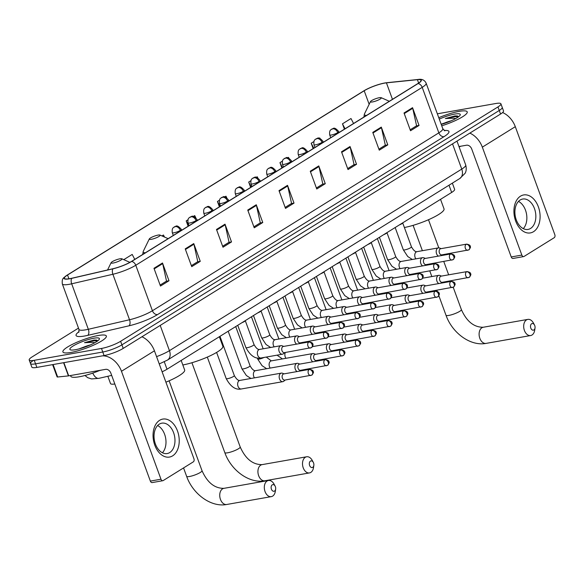 <?xml version="1.0" encoding="UTF-8"?>
<svg xmlns="http://www.w3.org/2000/svg" width="584" height="584" viewBox="0 0 584 584"><rect width="100%" height="100%" fill="white"/><g stroke="black" fill="none" stroke-linecap="round" stroke-linejoin="round"><path stroke-width="0.88" d="M114.829 383.995A14.461 2.781 159.9 0 1 110.507 383.549L107.843 376.271M452.352 183.135L454.622 189.34A14.461 2.781 159.9 0 1 451.658 192.443L167.009 369.234A14.461 2.781 159.9 0 1 162.111 371.789M33.463 360.43A14.461 2.781 -20.1 0 0 30.499 363.533L31.799 367.088A14.461 2.781 -20.1 0 0 36.858 367.409L104.076 355.568A14.461 2.781 -20.1 0 0 123.209 348.4L500.561 114.033A14.461 2.781 -20.1 0 0 503.525 110.931L502.225 107.376A14.461 2.781 -20.1 0 1 499.262 110.478A14.461 2.781 -20.1 0 0 502.225 107.376L500.926 103.821A14.461 2.781 -20.1 0 0 495.867 103.499L437.35 113.807M78.49 328.106L32.164 356.875A14.461 2.781 -20.1 0 0 29.2 359.978A14.461 2.781 -20.1 0 0 34.252 360.306L101.477 348.458L102.777 352.013A14.461 2.781 -20.1 0 0 121.91 344.852L499.262 110.478L121.91 344.852A14.461 2.781 -20.1 0 1 102.777 352.013L35.558 363.854L102.777 352.013L104.076 355.568M30.499 363.533A14.461 2.781 -20.1 0 0 35.558 363.854A14.461 2.781 -20.1 0 1 30.499 363.533L29.2 359.978M70.992 352.444A23.134 4.453 -20.1 0 0 94.732 344.618A23.134 4.453 -20.1 0 0 106.354 336.019A23.134 4.453 -20.1 0 0 98.265 335.501A23.134 4.453 -20.1 0 0 74.526 343.319A23.134 4.453 -20.1 0 0 62.904 351.918A23.134 4.453 -20.1 0 0 70.992 352.444A23.134 4.453 -20.1 0 0 94.732 344.618A23.134 4.453 -20.1 0 0 106.354 336.019A23.134 4.453 -20.1 0 0 98.265 335.501A23.134 4.453 -20.1 0 0 74.526 343.319A23.134 4.453 -20.1 0 0 62.904 351.918A23.134 4.453 -20.1 0 0 70.992 352.444M441.738 125.808A23.134 4.453 -20.1 0 0 467.222 111.88A23.134 4.453 -20.1 0 0 459.134 111.362A23.134 4.453 -20.1 0 0 438.766 117.691A23.134 4.453 -20.1 0 1 459.134 111.362A23.134 4.453 -20.1 0 1 467.222 111.88A23.134 4.453 -20.1 0 1 441.738 125.808M69.773 278.663A15.425 2.971 159.9 0 1 64.379 278.32A15.425 2.971 159.9 0 1 67.54 275.013L364.19 90.761A15.425 2.971 159.9 0 1 386.433 82.855L417.407 79.672A15.425 2.971 159.9 0 1 420.976 80.278A15.425 2.971 159.9 0 1 417.808 83.585L131.385 261.486A15.425 2.971 159.9 0 1 113.07 268.698L71.876 278.232A15.425 2.971 159.9 0 1 69.773 278.663M69.547 278.802A15.812 3.044 -20.1 0 0 71.701 278.364L112.895 268.83A15.812 3.044 -20.1 0 0 131.663 261.442L418.093 83.534A15.812 3.044 -20.1 0 0 417.684 79.526L386.703 82.709A15.812 3.044 -20.1 0 0 385.798 82.819A15.812 3.044 -20.1 0 0 363.912 90.812L67.262 275.057A15.812 3.044 -20.1 0 0 67.175 275.115A15.812 3.044 -20.1 0 0 69.547 278.802M101.477 348.458A14.461 2.781 -20.1 0 0 120.611 341.297L497.962 106.923A14.461 2.781 -20.1 0 0 500.926 103.821M350.035 146.511L356.539 164.279L348.013 169.572L341.509 151.803L350.035 146.511A3.854 2.774 -121.8 0 1 350.217 147.139L341.735 152.409M381.294 127.1L387.791 144.868L379.271 150.161L372.767 132.393L381.294 127.1A3.854 2.774 -121.8 0 1 381.476 127.721L372.986 132.991M412.545 107.682L419.049 125.45L410.523 130.75L404.026 112.982L412.545 107.682A3.854 2.774 -121.8 0 1 412.735 108.31L404.245 113.581M256.267 204.75L262.771 222.519L254.244 227.811L247.74 210.05L256.267 204.75A3.854 2.774 -121.8 0 1 256.449 205.378L247.966 210.649M225.015 224.168L231.512 241.929L222.986 247.229L216.489 229.461L225.015 224.168A3.854 2.774 -121.8 0 1 225.198 224.789L216.708 230.059M193.757 243.579L200.261 261.347L191.734 266.64L185.23 248.872L193.757 243.579A3.854 2.774 -121.8 0 1 193.939 244.207L185.449 249.477M162.498 262.99L169.002 280.758L160.476 286.05L153.972 268.29L162.498 262.99A3.854 2.774 -121.8 0 1 162.68 263.618L154.198 268.888M318.776 165.922L325.281 183.69L316.754 188.99L310.257 171.221L318.776 165.922A3.854 2.774 -121.8 0 1 318.966 166.549L310.476 171.82M287.525 185.34L294.022 203.108L285.503 208.4L278.999 190.632L287.525 185.34A3.854 2.774 -121.8 0 1 287.708 185.96L279.218 191.238M282.401 161.133L279.955 162.651L281.911 167.995M288.89 158.147L288.474 157.359L287.737 157.819M313.885 141.576L311.206 143.241L313.163 148.584M319.995 138.452L319.733 137.941L319.222 138.262M353.568 123.487L350.991 118.53L342.465 123.823L344.421 129.166M187.946 219.796L186.186 220.891L188.143 226.234M195.793 217.679L194.706 215.598L193.282 216.482M164.513 237.06L163.454 235.009L161.965 235.936M134.773 259.384L132.196 254.427L123.779 259.654M250.916 180.69L248.696 182.062L250.653 187.413M257.807 177.894L257.223 176.769L256.252 177.375M219.431 200.239L217.438 201.48L219.394 206.824M226.76 197.721L225.964 196.188L224.767 196.925M294.022 203.108L291.336 203.582M285.145 207.422L291.555 203.444L287.708 185.96M325.281 183.69L322.594 184.164M316.404 188.012L322.813 184.033L318.966 166.549M169.002 280.758L166.316 281.233M160.118 285.08L166.528 281.101L162.68 263.618M200.261 261.347L197.567 261.822M191.377 265.669L197.786 261.683L193.939 244.207M231.512 241.929L228.826 242.404M222.635 246.251L229.045 242.272L225.198 224.789M262.771 222.519L260.084 222.993M253.887 226.84L260.296 222.862L256.449 205.378M419.049 125.45L416.363 125.925M410.172 129.772L416.582 125.794L412.735 108.31M387.791 144.868L385.104 145.336M378.914 149.183L385.323 145.204L381.476 127.721M356.539 164.279L353.853 164.754M347.655 168.601L354.065 164.615L350.217 147.139M217.438 201.48L220.015 206.437M186.186 220.891L188.763 225.855M248.696 182.062L251.273 187.026M279.955 162.651L282.532 167.608M311.206 143.241L313.783 148.197M342.465 123.823L345.042 128.787M70.518 375.541L70.773 376.235A24.097 4.643 -20.1 0 0 79.198 376.782A24.097 4.643 -20.1 0 0 100.061 370.329M90.316 344.94A10.892 2.095 -20.1 0 0 84.417 346.859L87.797 345.998M97.988 340.669L94.097 340.056L84.498 342.677L93.09 342.333L94.783 342.75M75.365 349.721A15.71 3.022 -20.1 0 0 90.162 345.005A15.71 3.022 -20.1 0 0 99.302 339.231A15.71 3.022 -20.1 0 0 93.893 338.216A15.71 3.022 -20.1 0 0 76.511 344.129A15.71 3.022 -20.1 0 0 70.365 349.823A15.71 3.022 -20.1 0 0 75.365 349.721M84.417 346.859L78.979 348.918M84.498 342.677L93.754 340.815L97.63 340.939M94.097 340.056L96.63 340.092M172.645 455.841A19.279 12.855 -100 0 1 154.775 445.132A19.279 12.855 -100 0 1 159.636 420.305A19.279 12.855 -100 0 1 177.507 431.014A19.279 12.855 -100 0 1 172.645 455.841M159.308 424.145A15.425 10.286 80 0 0 154.811 442.11A15.425 10.286 80 0 0 167.185 453.549A15.425 10.286 80 0 0 169.71 452.571A15.425 10.286 80 0 0 174.2 434.613A15.425 10.286 80 0 0 161.834 423.174A15.425 10.286 80 0 0 159.308 424.145M102.499 355.846A19.279 13.885 58.2 0 1 121.472 371.285L160.972 479.223A2.409 1.606 80 0 0 162.812 480.712A2.409 1.606 80 0 0 163.206 480.559L193.326 461.856A2.409 1.606 80 0 0 193.932 458.754L154.439 350.816L121.472 371.285M141.941 336.771A19.279 13.885 58.2 0 1 154.439 350.816M157.614 425.539A15.425 10.286 -100 0 1 165.652 438.161A15.425 10.286 -100 0 1 162.418 452.768M162.812 480.712L152.198 482.581A2.409 1.606 -100 0 1 150.358 481.092L110.858 373.161A4.818 3.467 -121.8 0 0 105.697 369.336L68.708 375.855A2.409 0.467 159.9 0 1 68.423 375.899L57.655 377.001A2.409 0.467 159.9 0 1 57.101 376.906L52.611 364.635M274.553 491.049A3.373 2.248 80 0 0 275.655 489.078A3.373 2.248 80 0 0 275.13 486.107A3.373 2.248 80 0 0 272.275 484.829A3.373 2.248 80 0 0 271.421 489.18A3.373 2.248 80 0 0 274.553 491.049M275.655 489.078L275.32 491.326A8.191 5.46 -100 0 1 272.64 496.115A8.191 5.46 -100 0 1 271.297 496.634A8.191 5.46 -100 0 1 264.727 490.553A8.191 5.46 -100 0 1 267.107 481.012A8.191 5.46 -100 0 1 268.45 480.493A8.191 5.46 -100 0 1 274.049 484.114L275.13 486.107M119.932 258.807A5.782 1.117 -20.1 0 0 114.486 260.544A5.782 1.117 -20.1 0 0 111.121 262.669A5.782 1.117 -20.1 0 0 113.113 263.041A5.782 1.117 -20.1 0 0 119.508 260.865A5.782 1.117 -20.1 0 0 121.771 258.77A5.782 1.117 -20.1 0 0 119.932 258.807M165.907 382.17A26.514 5.103 -20.1 0 0 184.653 369.964L181.171 360.445M312.739 467.331A3.373 2.248 80 0 0 313.842 465.36A3.373 2.248 80 0 0 313.323 462.389A3.373 2.248 80 0 0 310.462 461.112A3.373 2.248 80 0 0 309.615 465.455A3.373 2.248 80 0 0 312.739 467.331M313.842 465.36L313.513 467.601A8.191 5.46 -100 0 1 310.827 472.398A8.191 5.46 -100 0 1 309.483 472.916A8.191 5.46 -100 0 1 302.913 466.835A8.191 5.46 -100 0 1 305.301 457.294A8.191 5.46 -100 0 1 306.644 456.776A8.191 5.46 -100 0 1 312.243 460.389L313.323 462.389M158.118 235.089A5.782 1.117 -20.1 0 0 152.672 236.819A5.782 1.117 -20.1 0 0 149.307 238.951A5.782 1.117 -20.1 0 0 151.3 239.323A5.782 1.117 -20.1 0 0 157.702 237.148A5.782 1.117 -20.1 0 0 159.965 235.053A5.782 1.117 -20.1 0 0 158.118 235.089M182.828 364.971A26.514 5.103 -20.1 0 0 209.809 355.97A26.514 5.103 -20.1 0 0 222.847 346.246L219.358 336.72M533.915 329.953A3.373 2.248 80 0 0 535.024 327.982A3.373 2.248 80 0 0 534.499 325.011A3.373 2.248 80 0 0 531.644 323.733A3.373 2.248 80 0 0 530.79 328.084A3.373 2.248 80 0 0 533.915 329.953M535.024 327.982L534.688 330.23A8.191 5.46 -100 0 1 532.009 335.019A8.191 5.46 -100 0 1 530.666 335.537A8.191 5.46 -100 0 1 524.096 329.456A8.191 5.46 -100 0 1 526.476 319.915A8.191 5.46 -100 0 1 527.819 319.397A8.191 5.46 -100 0 1 533.418 323.018L534.499 325.011M379.301 97.71A5.782 1.117 -20.1 0 0 373.855 99.448A5.782 1.117 -20.1 0 0 370.49 101.572A5.782 1.117 -20.1 0 0 372.483 101.945A5.782 1.117 -20.1 0 0 378.877 99.769A5.782 1.117 -20.1 0 0 381.14 97.674A5.782 1.117 -20.1 0 0 379.301 97.71M394.828 227.738A26.514 5.103 -20.1 0 0 395.31 227.95M404.391 227.519A26.514 5.103 -20.1 0 0 431.196 218.496A26.514 5.103 -20.1 0 0 444.022 208.868L440.54 199.348M284.087 373.855L282.474 373.234A4.336 2.891 80 0 0 281.357 373.118A4.336 2.891 80 0 0 280.649 373.388A4.336 2.891 80 0 0 279.553 378.972A4.336 2.891 80 0 0 282.86 381.659A4.336 2.891 80 0 0 283.576 381.381A4.336 2.891 80 0 0 283.868 381.162L285.174 380.031M309.148 369.548A3.132 2.088 80 0 1 309.659 369.351L283.693 373.928A3.132 2.088 80 0 0 283.174 374.125A3.132 2.088 80 0 0 282.386 378.162A3.132 2.088 80 0 0 284.773 380.096L311.856 375.096A3.132 2.256 58.2 0 0 312.498 372.03A3.132 2.256 -121.8 0 0 309.148 369.548A3.132 2.088 80 0 0 308.235 373.198A3.132 2.088 80 0 0 310.746 375.519M299.826 364.08L298.212 363.46A4.336 2.891 80 0 0 297.103 363.336A4.336 2.891 80 0 0 296.387 363.613A4.336 2.891 80 0 0 295.292 369.197A4.336 2.891 80 0 0 297.088 371.563M324.887 359.773A3.132 2.088 80 0 1 325.397 359.576L299.431 364.153A3.132 2.088 80 0 0 298.92 364.35A3.132 2.088 80 0 0 298.125 368.38A3.132 2.088 80 0 0 300.519 370.322L327.595 365.321A3.132 2.256 58.2 0 0 328.244 362.255A3.132 2.256 -121.8 0 0 324.887 359.773A3.132 2.088 80 0 0 323.974 363.423A3.132 2.088 80 0 0 326.485 365.745M315.572 354.305L313.958 353.678A4.336 2.891 80 0 0 312.841 353.561A4.336 2.891 80 0 0 312.133 353.831A4.336 2.891 80 0 0 311.038 359.423A4.336 2.891 80 0 0 312.834 361.788M340.625 349.998A3.132 2.088 80 0 1 341.144 349.794L315.17 354.371A3.132 2.088 80 0 0 314.659 354.568A3.132 2.088 80 0 0 313.871 358.605A3.132 2.088 80 0 0 316.258 360.54L343.334 355.546A3.132 2.256 58.2 0 0 343.983 352.481A3.132 2.256 -121.8 0 0 340.625 349.998A3.132 2.088 80 0 0 339.713 353.641A3.132 2.088 80 0 0 342.224 355.97M331.31 344.523L329.697 343.903A4.336 2.891 80 0 0 328.58 343.779A4.336 2.891 80 0 0 327.872 344.056A4.336 2.891 80 0 0 326.777 349.641A4.336 2.891 80 0 0 328.573 352.013M356.371 340.216A3.132 2.088 80 0 1 356.882 340.019L330.916 344.596A3.132 2.088 80 0 0 330.398 344.794A3.132 2.088 80 0 0 329.61 348.831A3.132 2.088 80 0 0 332.004 350.765L359.08 345.764A3.132 2.256 58.2 0 0 359.722 342.698A3.132 2.256 -121.8 0 0 356.371 340.216A3.132 2.088 80 0 0 355.459 343.866A3.132 2.088 80 0 0 357.97 346.188M347.057 334.749L345.443 334.128A4.336 2.891 80 0 0 344.326 334.004A4.336 2.891 80 0 0 343.611 334.282A4.336 2.891 80 0 0 342.516 339.866A4.336 2.891 80 0 0 344.312 342.231M372.11 330.442A3.132 2.088 80 0 1 372.621 330.245L346.655 334.814A3.132 2.088 80 0 0 346.144 335.019A3.132 2.088 80 0 0 345.356 339.048A3.132 2.088 80 0 0 347.743 340.99L374.819 335.99A3.132 2.256 58.2 0 0 375.468 332.924A3.132 2.256 -121.8 0 0 372.11 330.442A3.132 2.088 80 0 0 371.198 334.092A3.132 2.088 80 0 0 373.709 336.413M362.795 324.967L361.182 324.346A4.336 2.891 80 0 0 360.065 324.229A4.336 2.891 80 0 0 359.357 324.5A4.336 2.891 80 0 0 358.262 330.091A4.336 2.891 80 0 0 360.058 332.457M387.849 320.667A3.132 2.088 80 0 1 388.367 320.463L362.401 325.04A3.132 2.088 80 0 0 361.883 325.237A3.132 2.088 80 0 0 361.094 329.274A3.132 2.088 80 0 0 363.482 331.208L390.565 326.215A3.132 2.256 58.2 0 0 391.207 323.149A3.132 2.256 -121.8 0 0 387.849 320.667A3.132 2.088 80 0 0 386.944 324.31A3.132 2.088 80 0 0 389.455 326.638M378.534 315.192L376.921 314.572A4.336 2.891 80 0 0 375.804 314.447A4.336 2.891 80 0 0 375.096 314.725A4.336 2.891 80 0 0 374.001 320.309A4.336 2.891 80 0 0 375.797 322.682M403.595 310.885A3.132 2.088 80 0 1 404.106 310.688L378.14 315.265A3.132 2.088 80 0 0 377.629 315.462A3.132 2.088 80 0 0 376.833 319.499A3.132 2.088 80 0 0 379.228 321.434L406.303 316.433A3.132 2.256 58.2 0 0 406.953 313.367A3.132 2.256 -121.8 0 0 403.595 310.885A3.132 2.088 80 0 0 402.683 314.535A3.132 2.088 80 0 0 405.194 316.856M394.28 305.417L392.667 304.797A4.336 2.891 80 0 0 391.55 304.673A4.336 2.891 80 0 0 390.842 304.95A4.336 2.891 80 0 0 389.747 310.535A4.336 2.891 80 0 0 391.543 312.9M419.334 301.11A3.132 2.088 80 0 1 419.852 300.913L393.879 305.483A3.132 2.088 80 0 0 393.368 305.688A3.132 2.088 80 0 0 392.579 309.717A3.132 2.088 80 0 0 394.966 311.659L422.042 306.658A3.132 2.256 58.2 0 0 422.692 303.592A3.132 2.256 -121.8 0 0 419.334 301.11A3.132 2.088 80 0 0 418.421 304.76A3.132 2.088 80 0 0 420.933 307.082M410.019 295.635L408.406 295.015A4.336 2.891 80 0 0 407.289 294.898A4.336 2.891 80 0 0 406.581 295.168A4.336 2.891 80 0 0 405.486 300.753A4.336 2.891 80 0 0 407.282 303.125M435.08 291.328A3.132 2.088 80 0 1 435.591 291.131L409.625 295.708A3.132 2.088 80 0 0 409.107 295.906A3.132 2.088 80 0 0 408.318 299.942A3.132 2.088 80 0 0 410.713 301.877L437.788 296.884A3.132 2.256 58.2 0 0 438.431 293.81A3.132 2.256 -121.8 0 0 435.08 291.328A3.132 2.088 80 0 0 434.167 294.978A3.132 2.088 80 0 0 436.679 297.307M425.765 285.861L424.152 285.24A4.336 2.891 80 0 0 423.035 285.116A4.336 2.891 80 0 0 422.32 285.393A4.336 2.891 80 0 0 421.225 290.978A4.336 2.891 80 0 0 423.02 293.351M450.819 281.554A3.132 2.088 80 0 1 451.33 281.357L425.364 285.934A3.132 2.088 80 0 0 424.853 286.131A3.132 2.088 80 0 0 424.064 290.16A3.132 2.088 80 0 0 426.451 292.102L453.527 287.102A3.132 2.256 58.2 0 0 454.177 284.036A3.132 2.256 -121.8 0 0 450.819 281.554A3.132 2.088 80 0 0 449.906 285.204A3.132 2.088 80 0 0 452.417 287.525M441.504 276.086L439.891 275.466A4.336 2.891 80 0 0 438.774 275.341A4.336 2.891 80 0 0 438.066 275.619A4.336 2.891 80 0 0 436.971 281.203A4.336 2.891 80 0 0 438.766 283.568M466.558 271.779A3.132 2.088 80 0 1 467.076 271.582L441.11 276.152A3.132 2.088 80 0 0 440.591 276.349A3.132 2.088 80 0 0 439.803 280.386A3.132 2.088 80 0 0 442.19 282.327L469.273 277.327A3.132 2.256 58.2 0 0 469.916 274.261A3.132 2.256 -121.8 0 0 466.558 271.779A3.132 2.088 80 0 0 465.652 275.429A3.132 2.088 80 0 0 468.164 277.75M283.7 346.407L282.087 345.779A4.336 2.891 80 0 0 280.97 345.662A4.336 2.891 80 0 0 279.167 351.524A4.336 2.891 80 0 0 282.474 354.203A4.336 2.891 80 0 0 283.481 353.714L284.788 352.575M308.761 342.1A3.132 2.088 80 0 1 309.272 341.896L283.306 346.473A3.132 2.088 80 0 0 282.787 346.67A3.132 2.088 80 0 0 281.999 350.707A3.132 2.088 80 0 0 284.393 352.648L311.469 347.648A3.132 2.256 58.2 0 0 312.111 344.582A3.132 2.256 -121.8 0 0 308.761 342.1A3.132 2.088 80 0 0 307.848 345.743A3.132 2.088 80 0 0 310.359 348.071M241.958 322.689A4.336 0.832 -20.1 0 0 245.251 320.726L245.287 320.616M299.439 336.625L297.825 336.004A4.336 2.891 80 0 0 296.716 335.888A4.336 2.891 80 0 0 294.905 341.742A4.336 2.891 80 0 0 296.701 344.115M324.5 332.318A3.132 2.088 80 0 1 325.011 332.121L299.044 336.698A3.132 2.088 80 0 0 298.534 336.895A3.132 2.088 80 0 0 297.738 340.932A3.132 2.088 80 0 0 300.132 342.866L327.208 337.866A3.132 2.256 58.2 0 0 327.858 334.8A3.132 2.256 -121.8 0 0 324.5 332.318A3.132 2.088 80 0 0 323.587 335.968A3.132 2.088 80 0 0 326.098 338.289M257.697 312.907A4.336 0.832 -20.1 0 0 260.997 310.951L261.026 310.841M315.185 326.85L313.572 326.23A4.336 2.891 80 0 0 312.455 326.106A4.336 2.891 80 0 0 310.651 331.967A4.336 2.891 80 0 0 312.447 334.333M340.238 322.543A3.132 2.088 80 0 1 340.757 322.346L314.783 326.916A3.132 2.088 80 0 0 314.272 327.12A3.132 2.088 80 0 0 313.484 331.15A3.132 2.088 80 0 0 315.871 333.092L342.954 328.091A3.132 2.256 58.2 0 0 343.596 325.025A3.132 2.256 -121.8 0 0 340.238 322.543A3.132 2.088 80 0 0 339.326 326.193A3.132 2.088 80 0 0 341.844 328.515M273.443 303.132A4.336 0.832 -20.1 0 0 276.736 301.176L276.772 301.067M330.924 317.076L329.31 316.448A4.336 2.891 80 0 0 328.193 316.331A4.336 2.891 80 0 0 326.39 322.193A4.336 2.891 80 0 0 328.186 324.558M355.984 312.768A3.132 2.088 80 0 1 356.495 312.564L330.529 317.141A3.132 2.088 80 0 0 330.018 317.338A3.132 2.088 80 0 0 329.223 321.375A3.132 2.088 80 0 0 331.617 323.31L358.693 318.317A3.132 2.256 58.2 0 0 359.342 315.25A3.132 2.256 -121.8 0 0 355.984 312.768A3.132 2.088 80 0 0 355.072 316.411A3.132 2.088 80 0 0 357.583 318.74M289.182 293.358A4.336 0.832 -20.1 0 0 292.474 291.394L292.511 291.285M346.67 307.293L345.056 306.673A4.336 2.891 80 0 0 343.939 306.549A4.336 2.891 80 0 0 342.136 312.411A4.336 2.891 80 0 0 343.925 314.783M371.723 302.986A3.132 2.088 80 0 1 372.234 302.789L346.268 307.366A3.132 2.088 80 0 0 345.757 307.564A3.132 2.088 80 0 0 344.969 311.601A3.132 2.088 80 0 0 347.356 313.535L374.432 308.534A3.132 2.256 58.2 0 0 375.081 305.469A3.132 2.256 -121.8 0 0 371.723 302.986A3.132 2.088 80 0 0 370.811 306.637A3.132 2.088 80 0 0 373.322 308.958M304.921 283.576A4.336 0.832 -20.1 0 0 308.221 281.619L308.257 281.51M362.409 297.519L360.795 296.898A4.336 2.891 80 0 0 359.678 296.774A4.336 2.891 80 0 0 357.875 302.636A4.336 2.891 80 0 0 359.671 305.001M387.469 293.212A3.132 2.088 80 0 1 387.98 293.015L362.014 297.584A3.132 2.088 80 0 0 361.496 297.789A3.132 2.088 80 0 0 360.708 301.818A3.132 2.088 80 0 0 363.102 303.76L390.178 298.76A3.132 2.256 58.2 0 0 390.82 295.694A3.132 2.256 -121.8 0 0 387.469 293.212A3.132 2.088 80 0 0 386.557 296.862A3.132 2.088 80 0 0 389.068 299.183M320.667 273.801A4.336 0.832 -20.1 0 0 323.959 271.845L323.996 271.735M378.147 287.737L376.534 287.116A4.336 2.891 80 0 0 375.424 286.999A4.336 2.891 80 0 0 373.614 292.861A4.336 2.891 80 0 0 375.41 295.227M403.208 283.437A3.132 2.088 80 0 1 403.719 283.233L377.753 287.81A3.132 2.088 80 0 0 377.242 288.007A3.132 2.088 80 0 0 376.446 292.044A3.132 2.088 80 0 0 378.841 293.978L405.916 288.985A3.132 2.256 58.2 0 0 406.566 285.919A3.132 2.256 -121.8 0 0 403.208 283.437A3.132 2.088 80 0 0 402.296 287.08A3.132 2.088 80 0 0 404.807 289.409M336.406 264.019A4.336 0.832 -20.1 0 0 339.706 262.063L339.735 261.953M393.893 277.962L392.28 277.342A4.336 2.891 80 0 0 391.163 277.217A4.336 2.891 80 0 0 389.36 283.079A4.336 2.891 80 0 0 391.156 285.452M418.947 273.655A3.132 2.088 80 0 1 419.465 273.458L393.492 278.035A3.132 2.088 80 0 0 392.981 278.232A3.132 2.088 80 0 0 392.192 282.269A3.132 2.088 80 0 0 394.58 284.204L421.663 279.203A3.132 2.256 58.2 0 0 422.305 276.137A3.132 2.256 -121.8 0 0 418.947 273.655A3.132 2.088 80 0 0 418.034 277.305A3.132 2.088 80 0 0 420.553 279.627M352.152 254.244A4.336 0.832 -20.1 0 0 355.444 252.288L355.481 252.178M409.632 268.187L408.019 267.567A4.336 2.891 80 0 0 406.902 267.443A4.336 2.891 80 0 0 405.099 273.305A4.336 2.891 80 0 0 406.895 275.67M434.693 263.88A3.132 2.088 80 0 1 435.204 263.683L409.238 268.253A3.132 2.088 80 0 0 408.727 268.457A3.132 2.088 80 0 0 407.931 272.487A3.132 2.088 80 0 0 410.326 274.429L437.401 269.428A3.132 2.256 58.2 0 0 438.044 266.362A3.132 2.256 -121.8 0 0 434.693 263.88A3.132 2.088 80 0 0 433.781 267.53A3.132 2.088 80 0 0 436.292 269.852M367.891 244.47A4.336 0.832 -20.1 0 0 371.183 242.513L371.22 242.404M425.378 258.405L423.765 257.785A4.336 2.891 80 0 0 422.648 257.668A4.336 2.891 80 0 0 420.845 263.523A4.336 2.891 80 0 0 422.634 265.895M450.432 254.098A3.132 2.088 80 0 1 450.943 253.901L424.977 258.478A3.132 2.088 80 0 0 424.466 258.675A3.132 2.088 80 0 0 423.677 262.712A3.132 2.088 80 0 0 426.064 264.647L453.14 259.654A3.132 2.256 58.2 0 0 453.79 256.58A3.132 2.256 -121.8 0 0 450.432 254.098A3.132 2.088 80 0 0 449.519 257.748A3.132 2.088 80 0 0 452.031 260.077M383.63 234.688A4.336 0.832 -20.1 0 0 386.929 232.731L386.966 232.622M441.117 248.631L439.504 248.01A4.336 2.891 80 0 0 438.387 247.886A4.336 2.891 80 0 0 436.584 253.748A4.336 2.891 80 0 0 438.38 256.12M466.178 244.324A3.132 2.088 80 0 1 466.689 244.127L440.723 248.704A3.132 2.088 80 0 0 440.205 248.901A3.132 2.088 80 0 0 439.416 252.93A3.132 2.088 80 0 0 441.811 254.872L468.886 249.872A3.132 2.256 58.2 0 0 469.529 246.806A3.132 2.256 -121.8 0 0 466.178 244.324A3.132 2.088 80 0 0 465.266 247.974A3.132 2.088 80 0 0 467.777 250.295M399.376 224.913A4.336 0.832 -20.1 0 0 402.668 222.957L402.704 222.847M533.506 231.702A19.279 12.855 -100 0 1 515.643 220.993A19.279 12.855 -100 0 1 520.505 196.166A19.279 12.855 -100 0 1 538.375 206.875A19.279 12.855 -100 0 1 533.506 231.702M520.169 200.013A15.425 10.286 80 0 0 515.679 217.971A15.425 10.286 80 0 0 528.045 229.417A15.425 10.286 80 0 0 530.571 228.439A15.425 10.286 80 0 0 535.068 210.474A15.425 10.286 80 0 0 522.695 199.034A15.425 10.286 80 0 0 520.169 200.013M469.85 133.108A19.279 13.885 58.2 0 1 482.34 147.153L521.841 255.084A2.409 1.606 80 0 0 523.68 256.58A2.409 1.606 80 0 0 524.074 256.427L554.194 237.717A2.409 1.606 80 0 0 554.8 234.615L515.3 126.677L482.34 147.153M502.612 112.544A19.279 13.885 58.2 0 1 515.3 126.677M518.482 201.4A15.425 10.286 -100 0 1 526.52 214.021A15.425 10.286 -100 0 1 523.279 228.629M523.68 256.58L513.066 258.449A2.409 1.606 -100 0 1 511.226 256.953L471.726 149.022A4.818 3.467 -121.8 0 0 466.565 145.204L458.966 146.54M451.184 120.808A10.892 2.095 -20.1 0 0 445.285 122.728L448.658 121.859M458.849 116.53L454.965 115.924L445.366 118.545L453.951 118.194L455.651 118.61M441.227 124.407A15.71 3.022 -20.1 0 0 460.17 115.092A15.71 3.022 -20.1 0 0 454.761 114.077A15.71 3.022 -20.1 0 0 439.285 119.092M445.285 122.728L441.161 124.224M459.112 146.934A24.097 4.643 -20.1 0 0 460.929 146.197M445.366 118.545L454.622 116.676L458.498 116.807M454.965 115.924L457.498 115.96M164.294 361.817L167.009 369.234M449.008 185.216L451.658 192.443M123.209 348.4L120.611 341.297M36.858 367.409L34.252 360.306M500.561 114.033L497.962 106.923M156.563 356.634A19.279 3.708 -20.1 0 0 169.44 350.656L160.206 325.427M99.557 370.541L101.747 370.037M459.761 178.536A9.643 6.942 -121.8 0 0 461.754 169.097A19.279 3.708 -20.1 0 0 465.711 164.965C467.244 170.857 464.791 173.674 465.025 173.375L459.761 178.536L167.447 360.094A9.643 6.942 -121.8 0 0 169.44 350.656L461.754 169.097L452.52 143.868M111.675 375.388L98.973 378.322A9.643 5.125 -103 0 1 92.79 373.096M67.54 275.013L68.927 278.802M418.093 83.534A4.818 3.467 58.2 0 1 422.203 87.352L135.773 265.253A19.279 3.708 159.9 0 1 112.887 274.268L71.686 283.802A19.279 3.708 159.9 0 1 69.058 284.342A19.279 3.708 159.9 0 1 62.32 283.904L78.964 329.391A19.279 3.708 -20.1 0 0 85.702 329.821A19.279 3.708 -20.1 0 0 88.33 329.281L129.531 319.755A19.279 3.708 -20.1 0 0 152.417 310.739L438.847 132.838A19.279 3.708 -20.1 0 0 442.796 128.706L444.862 130.845M71.701 278.364A4.818 2.562 -103 0 0 71.686 283.802L88.33 329.281A4.818 2.562 77 0 1 87.775 335.355A24.097 4.643 159.9 0 1 79.095 331.595M444.125 130.473A24.097 4.643 159.9 0 1 444.008 136.656L157.578 314.557A4.818 3.467 -121.8 0 1 152.417 310.739L135.773 265.253A4.818 3.467 -121.8 0 0 131.663 261.442M417.684 79.526A4.818 3.767 -95.9 0 1 417.794 79.512C421.823 78.738 424.612 79.971 426.152 83.22A19.279 3.708 159.9 0 1 422.203 87.352L438.847 132.838A4.818 3.467 -121.8 0 0 444.008 136.656M157.578 314.557A24.097 4.643 159.9 0 1 128.969 325.821A4.818 2.562 77 0 0 129.531 319.755L112.887 274.268A4.818 2.562 -103 0 1 112.895 268.83M128.969 325.821L87.775 335.355M417.407 79.672L418.64 83.045M386.433 82.855L392.463 99.331M364.19 90.761L369.154 104.317M63.875 362.649L68.708 375.855M150.358 481.092L160.972 479.223M68.423 375.899L63.59 362.701M53.1 364.547L57.655 377.001M169.119 380.819L202.013 470.689A8.191 1.577 159.9 0 1 200.334 472.449A8.191 1.577 159.9 0 1 189.486 476.507A8.191 1.577 159.9 0 1 186.625 476.325C192.793 493.962 210.97 507.554 226.716 504.488L271.297 496.634M202.013 470.689C207.298 482.552 214.591 488.436 223.876 488.348A8.191 5.46 80 0 0 222.533 488.866A8.191 5.46 80 0 0 220.146 498.407A8.191 5.46 80 0 0 226.716 504.488M207.313 357.101L240.199 446.972A8.191 1.577 159.9 0 1 238.52 448.731A8.191 1.577 159.9 0 1 227.672 452.79A8.191 1.577 159.9 0 1 224.811 452.607C230.979 470.244 249.164 483.837 264.91 480.771L309.483 472.916M240.199 446.972C245.492 458.834 252.777 464.718 262.063 464.63A8.191 5.46 80 0 0 260.719 465.149A8.191 5.46 80 0 0 258.34 474.69A8.191 5.46 80 0 0 264.91 480.771M149.307 238.951L143.248 251.368A15.943 3.066 -20.1 0 0 145.445 252.755M453.213 287.277L461.382 309.593A8.191 1.577 159.9 0 1 459.703 311.352A8.191 1.577 159.9 0 1 448.855 315.411A8.191 1.577 159.9 0 1 445.994 315.229C452.162 332.865 470.339 346.458 486.085 343.392L530.666 335.537M461.382 309.593C466.667 321.456 473.96 327.339 483.245 327.252A8.191 5.46 80 0 0 481.902 327.77A8.191 5.46 80 0 0 479.515 337.311A8.191 5.46 80 0 0 486.085 343.392M370.49 101.572L364.431 113.997A15.943 3.066 -20.1 0 0 366.628 115.377M173.295 235.454L172.28 232.68A4.818 0.927 -20.1 0 0 173.959 232.79A4.818 0.927 -20.1 0 0 180.339 230.395A4.818 3.467 -121.8 0 0 175.178 226.577A4.818 3.467 58.2 0 0 174.258 226.928C175.718 227.468 175.857 223.088 181.332 229.366A4.818 0.927 -20.1 0 1 180.339 230.395M227.694 378.658A4.336 0.832 -20.1 0 0 233.264 376.607A4.336 0.832 -20.1 0 0 234.323 375.578C236.367 379.133 238.199 380.753 239.82 380.432A4.336 2.891 80 0 0 239.112 380.71A4.336 2.891 80 0 0 238.958 380.812A4.336 2.891 80 0 0 237.885 385.885A4.336 2.891 80 0 0 241.331 388.973C235.615 390.163 230.571 386.688 226.176 378.556A4.336 0.832 -20.1 0 0 227.694 378.658M189.033 225.679L188.019 222.898A4.818 0.927 -20.1 0 0 189.705 223.008A4.818 0.927 -20.1 0 0 196.085 220.621A4.818 3.467 -121.8 0 0 190.917 216.803A4.818 3.467 58.2 0 0 190.004 217.153C191.457 217.693 191.603 213.313 197.071 219.591A4.818 0.927 -20.1 0 1 196.085 220.621M250.938 378.476L246.338 375.483L241.915 368.781A4.336 0.832 -20.1 0 0 243.433 368.876A4.336 0.832 -20.1 0 0 249.01 366.832A4.336 0.832 -20.1 0 0 250.061 365.796C252.113 369.358 253.945 370.979 255.566 370.657A4.336 2.891 80 0 0 254.858 370.928A4.336 2.891 80 0 0 254.697 371.037A4.336 2.891 80 0 0 254.463 377.855M204.78 215.905L203.758 213.123A4.818 0.927 -20.1 0 0 205.444 213.233A4.818 0.927 -20.1 0 0 211.824 210.846A4.818 3.467 -121.8 0 0 206.663 207.028A4.818 3.467 58.2 0 0 205.743 207.371C207.203 207.919 207.342 203.531 212.817 209.809A4.818 0.927 -20.1 0 1 211.824 210.846M266.676 368.694L262.077 365.708L257.661 358.999A4.336 0.832 -20.1 0 0 259.172 359.102A4.336 0.832 -20.1 0 0 263.983 357.466M312.841 353.561L271.304 360.875A4.336 2.891 80 0 0 270.596 361.153A4.336 2.891 80 0 0 270.436 361.262A4.336 2.891 80 0 0 270.202 368.073M220.518 206.123L219.504 203.349A4.818 0.927 -20.1 0 0 221.19 203.451A4.818 0.927 -20.1 0 0 227.57 201.064A4.818 3.467 -121.8 0 0 222.402 197.246A4.818 3.467 58.2 0 0 221.489 197.596C222.942 198.137 223.088 193.757 228.556 200.035A4.818 0.927 -20.1 0 1 227.57 201.064M285.364 352.473A4.336 2.891 80 0 0 285.948 358.299M236.264 196.348L235.243 193.567A4.818 0.927 -20.1 0 0 236.929 193.676A4.818 0.927 -20.1 0 0 243.309 191.289A4.818 3.467 -121.8 0 0 238.148 187.471A4.818 3.467 58.2 0 0 237.228 187.814C238.688 188.362 238.827 183.982 244.294 190.253A4.818 0.927 -20.1 0 1 243.309 191.289M301.11 342.698A4.336 2.891 80 0 0 300.826 343.385M252.003 186.573L250.989 183.792A4.818 0.927 -20.1 0 0 252.668 183.902A4.818 0.927 -20.1 0 0 259.048 181.514A4.818 3.467 -121.8 0 0 253.887 177.697A4.818 3.467 58.2 0 0 252.967 178.04C254.427 178.587 254.566 174.2 260.041 180.478A4.818 0.927 -20.1 0 1 259.048 181.514M316.849 332.916A4.336 2.891 80 0 0 316.564 333.61M267.742 176.791L266.727 174.017A4.818 0.927 -20.1 0 0 268.414 174.12A4.818 0.927 -20.1 0 0 274.794 171.732A4.818 3.467 -121.8 0 0 269.625 167.915A4.818 3.467 58.2 0 0 268.713 168.265C270.166 168.805 270.312 164.425 275.779 170.703A4.818 0.927 -20.1 0 1 274.794 171.732M332.588 323.142A4.336 2.891 80 0 0 332.311 323.835M283.488 167.017L282.466 164.235A4.818 0.927 -20.1 0 0 284.152 164.345A4.818 0.927 -20.1 0 0 290.533 161.958A4.818 3.467 -121.8 0 0 285.372 158.14A4.818 3.467 58.2 0 0 284.452 158.483C285.912 159.03 286.05 154.65 291.526 160.921A4.818 0.927 -20.1 0 1 290.533 161.958M348.334 313.367A4.336 2.891 80 0 0 348.049 314.053M299.227 157.242L298.212 154.461A4.818 0.927 -20.1 0 0 299.899 154.57A4.818 0.927 -20.1 0 0 306.279 152.183A4.818 3.467 -121.8 0 0 301.11 148.358A4.818 3.467 58.2 0 0 300.198 148.708C301.651 149.256 301.797 144.868 307.264 151.147A4.818 0.927 -20.1 0 1 306.279 152.183M364.073 303.585A4.336 2.891 80 0 0 363.796 304.279M314.973 147.46L313.951 144.679A4.818 0.927 -20.1 0 0 315.637 144.788A4.818 0.927 -20.1 0 0 322.018 142.401A4.818 3.467 -121.8 0 0 316.856 138.583A4.818 3.467 58.2 0 0 315.937 138.934C317.397 139.474 317.535 135.094 323.003 141.372A4.818 0.927 -20.1 0 1 322.018 142.401M379.819 293.81A4.336 2.891 80 0 0 379.534 294.504M330.712 137.685L329.697 134.904A4.818 0.927 -20.1 0 0 331.376 135.013A4.818 0.927 -20.1 0 0 337.756 132.626A4.818 3.467 -121.8 0 0 332.595 128.808A4.818 3.467 58.2 0 0 331.675 129.152C333.136 129.699 333.274 125.319 338.749 131.59A4.818 0.927 -20.1 0 1 337.756 132.626M395.558 284.028A4.336 2.891 80 0 0 395.273 284.722M247.397 347.662A4.336 0.832 -20.1 0 0 252.974 345.611A4.336 0.832 -20.1 0 0 254.033 344.582C256.077 348.144 257.909 349.765 259.53 349.436A4.336 2.891 80 0 0 258.661 349.823A4.336 2.891 80 0 0 257.726 355.298A4.336 2.891 80 0 0 261.033 357.985C255.325 359.167 250.273 355.7 245.886 347.568A4.336 0.832 -20.1 0 0 247.397 347.662M270.647 347.48L266.041 344.494L261.625 337.786A4.336 0.832 -20.1 0 0 263.143 337.888A4.336 0.832 -20.1 0 0 268.713 335.837A4.336 0.832 -20.1 0 0 269.772 334.807C271.815 338.362 273.655 339.983 275.276 339.662A4.336 2.891 80 0 0 274.407 340.041A4.336 2.891 80 0 0 273.465 345.524A4.336 2.891 80 0 0 274.173 346.859M286.386 337.705L281.787 334.712L277.363 328.011A4.336 0.832 -20.1 0 0 278.882 328.106A4.336 0.832 -20.1 0 0 284.459 326.062A4.336 0.832 -20.1 0 0 285.518 325.025C287.562 328.588 289.394 330.208 291.014 329.887A4.336 2.891 80 0 0 290.146 330.267A4.336 2.891 80 0 0 289.211 335.742A4.336 2.891 80 0 0 289.912 337.085M302.132 327.923L297.526 324.938L293.11 318.236A4.336 0.832 -20.1 0 0 294.628 318.331A4.336 0.832 -20.1 0 0 300.198 316.28A4.336 0.832 -20.1 0 0 301.256 315.25C303.3 318.813 305.133 320.426 306.753 320.105A4.336 2.891 80 0 0 305.892 320.492A4.336 2.891 80 0 0 304.95 325.967A4.336 2.891 80 0 0 305.651 327.303M317.871 318.149L313.272 315.163L308.848 308.454A4.336 0.832 -20.1 0 0 310.367 308.556A4.336 0.832 -20.1 0 0 315.944 306.505A4.336 0.832 -20.1 0 0 316.995 305.476C319.046 309.031 320.879 310.651 322.499 310.33A4.336 2.891 80 0 0 321.631 310.71A4.336 2.891 80 0 0 320.696 316.192A4.336 2.891 80 0 0 321.397 317.528M333.61 308.374L329.011 305.381L324.594 298.679A4.336 0.832 -20.1 0 0 326.106 298.774A4.336 0.832 -20.1 0 0 331.683 296.73A4.336 0.832 -20.1 0 0 332.741 295.694C334.785 299.256 336.618 300.877 338.238 300.548A4.336 2.891 80 0 0 337.369 300.935A4.336 2.891 80 0 0 336.435 306.41A4.336 2.891 80 0 0 337.136 307.753M349.356 298.592L344.75 295.606L340.333 288.897A4.336 0.832 -20.1 0 0 341.852 289A4.336 0.832 -20.1 0 0 347.422 286.948A4.336 0.832 -20.1 0 0 348.48 285.919C350.524 289.481 352.364 291.095 353.984 290.774A4.336 2.891 80 0 0 353.116 291.161A4.336 2.891 80 0 0 352.174 296.636A4.336 2.891 80 0 0 352.882 297.971M365.095 288.817L360.496 285.832L356.072 279.123A4.336 0.832 -20.1 0 0 357.591 279.218A4.336 0.832 -20.1 0 0 363.168 277.174A4.336 0.832 -20.1 0 0 364.226 276.144C366.27 279.7 368.102 281.32 369.723 280.999A4.336 2.891 80 0 0 368.854 281.378A4.336 2.891 80 0 0 367.92 286.861A4.336 2.891 80 0 0 368.621 288.197M380.841 279.043L376.235 276.049L371.818 269.348A4.336 0.832 -20.1 0 0 373.337 269.443A4.336 0.832 -20.1 0 0 378.906 267.392A4.336 0.832 -20.1 0 0 379.965 266.362C382.009 269.925 383.841 271.545 385.462 271.217A4.336 2.891 80 0 0 384.601 271.604A4.336 2.891 80 0 0 383.659 277.079A4.336 2.891 80 0 0 384.36 278.415M396.58 269.261L391.981 266.275L387.557 259.566A4.336 0.832 -20.1 0 0 389.075 259.668A4.336 0.832 -20.1 0 0 394.653 257.617A4.336 0.832 -20.1 0 0 395.704 256.588C397.755 260.15 399.587 261.763 401.208 261.442A4.336 2.891 80 0 0 400.339 261.822A4.336 2.891 80 0 0 399.405 267.304A4.336 2.891 80 0 0 400.106 268.64M412.319 259.486L407.72 256.5L403.303 249.791A4.336 0.832 -20.1 0 0 404.814 249.886A4.336 0.832 -20.1 0 0 410.391 247.842A4.336 0.832 -20.1 0 0 411.45 246.813C413.494 250.368 415.326 251.989 416.947 251.667A4.336 2.891 80 0 0 416.078 252.047A4.336 2.891 80 0 0 415.144 257.529A4.336 2.891 80 0 0 415.844 258.865M511.226 256.953L521.841 255.084M98.973 378.322L91.571 378.936L87.724 377.687L84.965 375.49M465.711 164.965L456.973 141.102M167.447 360.094L159.242 363.942M417.794 79.512L385.798 82.819M67.175 275.115C63.444 278.218 61.78 277.78 62.32 283.904M426.152 83.22L442.796 128.706M78.774 332.362L78.964 329.391M223.876 488.348L268.45 480.493M183.551 467.93L186.625 476.325M111.121 262.669L107.558 269.976M121.771 258.77L129.896 262.355M262.063 464.63L306.644 456.776M191.924 362.73L224.811 452.607M142.7 254.456L143.248 251.368M159.965 235.053L168.141 238.659M483.245 327.252L527.819 319.397M413.1 225.351L422.378 250.711M427.393 264.413L427.619 265.019M429.802 270.998L431.839 276.56M436.854 290.27L437.226 291.285M438.861 295.752L445.994 315.229M363.883 117.085L364.431 113.997M381.14 97.674L389.324 101.28M428.488 219.723L438.788 247.857M443.789 261.53L448.658 274.823M450.841 280.802L451.067 281.4M172.28 232.68C171.725 227.307 173.755 227.716 174.258 226.928M216.606 352.415L226.176 378.556M239.82 380.432L281.357 373.118M219.964 336.347L234.323 375.578M181.66 230.264L181.332 229.366M241.331 388.973L282.86 381.659M309.659 369.351C312.17 369.854 313.367 370.65 313.25 371.731C313.776 372.125 313.309 373.249 311.856 375.096M188.019 222.898C187.471 217.533 189.493 217.941 190.004 217.153M228.183 331.245L241.915 368.781M255.566 370.657L297.103 363.336M235.71 326.565L250.061 365.796M197.399 220.482L197.071 219.591M300.913 370.249L299.993 371.052M325.397 359.576C327.909 360.08 329.106 360.875 328.996 361.956C329.515 362.35 329.048 363.467 327.595 365.321M203.758 213.123C203.21 207.758 205.232 208.167 205.743 207.371M257.274 357.948L257.661 358.999M271.304 360.875L266.267 357.065M251.448 316.791L263.165 348.801M213.145 210.707L212.817 209.809M316.659 360.474L315.732 361.277M341.144 349.794C343.647 350.305 344.852 351.094 344.735 352.181C345.261 352.568 344.794 353.692 343.334 355.546M219.504 203.349C218.956 197.976 220.978 198.385 221.489 197.596M282.422 358.919L277.05 355.16M312.491 346.619L328.58 343.779M267.195 307.016L278.904 339.019M228.884 200.933L228.556 200.035M332.398 350.699L331.478 351.502M356.882 340.019C359.394 340.523 360.591 341.319 360.481 342.399C361 342.793 360.532 343.918 359.08 345.764M235.243 193.567C234.695 188.201 236.717 188.61 237.228 187.814M328.23 336.844L344.326 334.004M282.933 297.234L294.65 329.245M244.623 191.151L244.294 190.253M348.144 340.917L347.217 341.72M372.621 330.245C375.132 330.748 376.33 331.544 376.22 332.624C376.738 333.011 376.271 334.136 374.819 335.99M250.989 183.792C250.434 178.419 252.463 178.835 252.967 178.04M343.969 327.062L360.065 324.229M298.672 287.459L310.389 319.47M260.369 181.376L260.041 180.478M363.883 331.143L362.956 331.946M388.367 320.463C390.879 320.966 392.076 321.762 391.959 322.842C392.484 323.237 392.017 324.361 390.565 326.215M266.727 174.017C266.18 168.645 268.202 169.053 268.713 168.265M359.715 317.287L375.804 314.447M314.418 277.685L326.127 309.688M276.108 171.601L275.779 170.703M379.622 321.361L378.702 322.171M404.106 310.688C406.617 311.192 407.814 311.987 407.705 313.068C408.223 313.462 407.756 314.579 406.303 316.433M282.466 164.235C281.919 158.87 283.941 159.279 284.452 158.483M375.454 307.505L391.55 304.673M330.157 267.903L341.874 299.913M291.854 161.819L291.526 160.921M395.368 311.586L394.441 312.389M419.852 300.913C422.356 301.417 423.561 302.205 423.444 303.293C423.969 303.68 423.502 304.804 422.042 306.658M298.212 154.461C297.665 149.088 299.687 149.497 300.198 148.708M391.2 297.731L407.289 294.898M345.903 258.128L357.612 290.131M307.593 152.044L307.264 151.147M411.107 301.811L410.187 302.614M435.591 291.131C438.102 291.635 439.299 292.431 439.19 293.511C439.708 293.905 439.241 295.029 437.788 296.884M313.951 144.679C313.404 139.313 315.426 139.722 315.937 138.934M406.939 287.956L423.035 285.116M361.642 248.346L373.358 280.356M323.332 142.27L323.003 141.372M426.853 292.029L425.926 292.839M451.33 281.357C453.841 281.86 455.038 282.656 454.929 283.736C455.447 284.131 454.98 285.248 453.527 287.102M329.697 134.904C329.142 129.538 331.172 129.947 331.675 129.152M422.677 278.174L438.774 275.341M377.381 238.571L389.097 270.582M339.078 132.488L338.749 131.59M442.592 282.254L441.665 283.058M467.076 271.582C469.587 272.086 470.784 272.874 470.667 273.962C471.193 274.349 470.726 275.473 469.273 277.327M237.739 325.31L245.886 347.568M259.53 349.436L280.97 345.662M245.273 320.652L254.033 344.582M261.033 357.985L282.474 354.203M309.272 341.896C311.783 342.406 312.98 343.195 312.863 344.283C313.389 344.669 312.922 345.794 311.469 347.648M253.478 315.528L261.625 337.786M275.276 339.662L296.716 335.888M261.019 310.878L269.772 334.807M300.526 342.801L299.607 343.604M325.011 332.121C327.522 332.624 328.719 333.42 328.609 334.501C329.128 334.895 328.661 336.019 327.208 337.866M269.224 305.753L277.363 328.011M291.014 329.887L312.455 326.106M276.758 301.103L285.518 325.025M316.272 333.019L315.345 333.822M340.757 322.346C343.261 322.85 344.465 323.646 344.348 324.726C344.874 325.12 344.407 326.237 342.954 328.091M284.963 295.978L293.11 318.236M306.753 320.105L328.193 316.331M292.504 291.321L301.256 315.25M332.011 323.244L331.091 324.047M356.495 312.564C359.007 313.075 360.204 313.863 360.094 314.951C360.613 315.338 360.146 316.462 358.693 318.317M300.709 286.197L308.848 308.454M322.499 310.33L343.939 306.549M308.243 281.546L316.995 305.476M347.757 313.469L346.83 314.272M372.234 302.789C374.745 303.293 375.943 304.089 375.833 305.169C376.351 305.563 375.892 306.688 374.432 308.534M316.448 276.422L324.594 298.679M338.238 300.548L359.678 296.774M323.981 271.772L332.741 295.694M363.496 303.687L362.576 304.49M387.98 293.015C390.492 293.518 391.689 294.314 391.572 295.394C392.098 295.781 391.63 296.906 390.178 298.76M332.187 266.64L340.333 288.897M353.984 290.774L375.424 286.999M339.727 261.99L348.48 285.919M379.235 293.913L378.315 294.716M403.719 283.233C406.23 283.736 407.428 284.532 407.318 285.613C407.836 286.007 407.369 287.131 405.916 288.985M347.933 256.865L356.072 279.123M369.723 280.999L391.163 277.217M355.466 252.215L364.226 276.144M394.981 284.131L394.054 284.941M419.465 273.458C421.969 273.962 423.174 274.757 423.057 275.838C423.582 276.232 423.115 277.349 421.663 279.203M363.671 247.09L371.818 269.348M385.462 271.217L406.902 267.443M371.212 242.44L379.965 266.362M410.72 274.356L409.8 275.159M435.204 263.683C437.715 264.187 438.912 264.975 438.803 266.063C439.321 266.45 438.854 267.574 437.401 269.428M379.418 237.308L387.557 259.566M401.208 261.442L422.648 257.668M386.951 232.658L395.704 256.588M426.466 264.581L425.539 265.384M450.943 253.901C453.454 254.405 454.651 255.201 454.542 256.281C455.06 256.675 454.6 257.799 453.14 259.654M395.156 227.534L403.303 249.791M416.947 251.667L438.387 247.886M402.69 222.884L411.45 246.813M442.205 254.799L441.285 255.609M466.689 244.127C469.2 244.63 470.397 245.426 470.281 246.506C470.806 246.901 470.339 248.017 468.886 249.872"/></g></svg>
